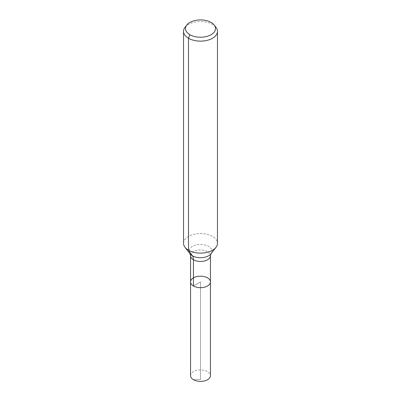 <?xml version="1.0" encoding="UTF-8"?>
<svg xmlns="http://www.w3.org/2000/svg" width="401" height="401" viewBox="0 0 401 401"><rect width="100%" height="100%" fill="white"/><g stroke="black" fill="none" stroke-linecap="round" stroke-linejoin="round"><path stroke-width="0.3" stroke-dasharray="2 1.5" d="M190.55 281.928A9.95 5.744 180 0 1 196.69 276.62A9.95 5.744 180 0 1 207.538 277.868A9.95 5.744 180 0 1 210.45 281.928M185.016 27.338A16.962 9.794 180 0 1 212.495 24.416A16.962 9.794 180 0 1 215.984 27.338M183.538 243.317A16.962 9.794 180 0 1 194.009 234.269A16.962 9.794 180 0 1 212.495 236.395A16.962 9.794 180 0 1 217.462 243.317M190.55 375.642A9.95 5.744 180 0 1 196.69 370.334A9.95 5.744 180 0 1 207.538 371.582A9.95 5.744 180 0 1 210.45 375.642M193.462 379.707L200.5 379.431L200.5 281.928L193.462 285.988L200.5 281.928L200.5 379.431L193.462 379.707M190.034 253.793A11.469 6.622 180 0 1 193.999 245.638A11.469 6.622 180 0 1 208.61 246.409A11.469 6.622 180 0 1 210.966 253.793M190.55 255.708A9.95 5.744 180 0 1 196.69 250.399A9.95 5.744 180 0 1 207.538 251.643A9.95 5.744 180 0 1 210.45 255.708"/><path stroke-width="0.6" d="M210.45 281.928A9.95 5.744 180 0 1 200.5 287.672A9.95 5.744 180 0 1 190.55 281.928A9.95 5.744 180 0 1 196.69 276.62A9.95 5.744 180 0 1 207.538 277.868A9.95 5.744 180 0 1 210.45 281.928A9.95 5.744 180 0 1 200.5 287.672A9.95 5.744 180 0 1 190.55 281.928L190.55 375.642A9.95 5.744 180 0 0 193.462 379.707A9.95 5.744 180 0 0 204.31 380.95A9.95 5.744 180 0 0 210.45 375.642L210.45 255.708A9.95 5.744 180 0 1 200.5 261.452A9.95 5.744 180 0 1 190.55 255.708L190.55 281.928M211.111 22.441A15.002 8.662 180 0 1 214.194 25.032A15.002 8.662 180 0 1 200.5 37.233A15.002 8.662 180 0 1 186.806 25.032A15.002 8.662 180 0 1 211.111 22.441M214.194 25.032L215.984 27.338A16.962 9.794 180 0 1 217.462 31.338A16.962 9.794 180 0 1 200.5 41.133A16.962 9.794 180 0 1 183.538 31.338A16.962 9.794 180 0 1 185.016 27.338L186.806 25.032M217.462 31.338L217.462 243.317A16.962 9.794 180 0 1 215.984 247.317A16.962 9.794 180 0 1 200.5 253.111A16.962 9.794 180 0 1 185.016 247.317A16.962 9.794 180 0 1 183.538 243.317L183.538 31.338M189.889 34.692L188.505 38.265L188.505 250.244L192.39 255.773A11.308 6.531 -60 0 1 193.462 259.768L193.462 285.988M215.984 247.317L210.966 253.793A11.469 6.622 180 0 1 200.5 257.708A11.469 6.622 180 0 1 190.034 253.793L185.016 247.317M210.966 253.793L210.45 255.708M190.034 253.793L190.55 255.708"/></g></svg>
